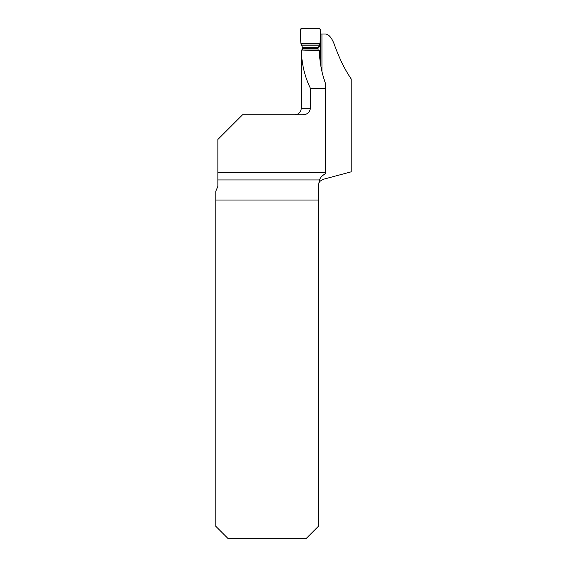 <?xml version="1.0" encoding="UTF-8"?>
<svg xmlns="http://www.w3.org/2000/svg" width="567" height="567" viewBox="0 0 567 567"><rect width="100%" height="100%" fill="white"/><g stroke="black" fill="none" stroke-linecap="round" stroke-linejoin="round"><path stroke-width="0.85" d="M215.807 200.031L318.378 200.031L318.378 526.304L306.031 538.65L228.154 538.65L215.807 526.304L215.807 191.157L217.863 186.38L217.863 139.461L242.556 114.775L302.927 114.775C307.257 114.562 309.759 112.365 310.44 108.191L310.44 88.424L325.536 88.424L325.536 83.519C321.687 73.037 319.625 62.072 319.334 50.633L301.325 50.002C301.644 63.731 304.677 76.538 310.44 88.424M318.378 200.031L318.378 185.671L319.533 179.937C320.199 177.719 322.205 175.593 325.536 173.552L325.536 172.446L217.863 172.446M321.95 71.506L321.95 34.006L325.323 34.006C328.527 34.169 331.411 37.337 333.97 43.51C338.811 57.331 344.552 69.146 351.193 78.955L351.193 171.822L323.261 179.307C320.497 180.788 319.186 181.78 319.313 182.29M325.536 172.446L325.536 88.424M320.589 34.006L321.95 34.006M310.44 108.191L301.311 108.191L301.325 50.002M320.327 39.981L320.327 62.795M319.668 45.211A4.118 1.212 -178.1 0 0 319.675 45.247L319.115 47.139L318.009 48.252L318.172 50.598M318.08 50.045L302.53 50.045L302.374 47.217L301.056 43.935L319.965 43.935L318.009 48.252M300.886 43.496L300.283 29.994L301.92 28.35L319.108 28.35L320.745 29.994L319.965 43.935L320.142 43.496L300.886 43.496L301.056 43.935M318.725 46.012L319.646 45.091A4.118 4.068 -135.1 0 0 319.115 47.139M319.965 43.935L320.128 43.546M320.731 30.717L320.142 43.496L300.836 43.163L300.297 30.717C300.113 29.378 300.652 28.591 301.92 28.35L319.108 28.35L320.745 29.994M319.533 179.937L217.863 179.937M308.391 50.25L318.13 50.25M302.452 48.925L318.009 48.925M301.991 45.828L318.838 45.828M302.452 48.117L318.009 48.117M302.374 47.217L318.165 47.217M301.311 108.191C300.921 112.188 298.724 114.378 294.727 114.775"/></g></svg>
